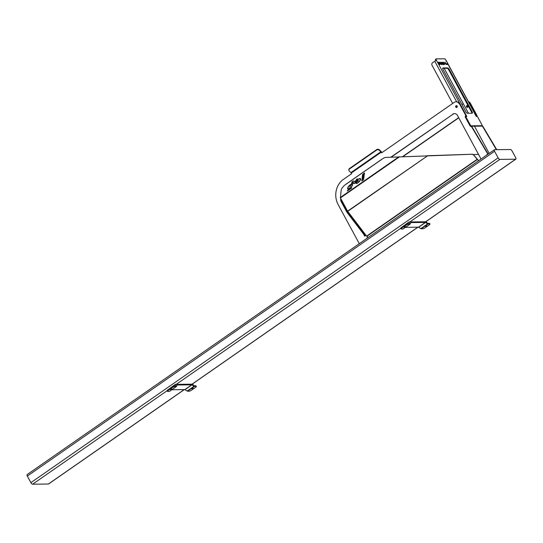 <?xml version="1.0" encoding="UTF-8"?>
<svg xmlns="http://www.w3.org/2000/svg" width="543" height="543" viewBox="0 0 543 543"><rect width="100%" height="100%" fill="white"/><g stroke="black" fill="none" stroke-linecap="round" stroke-linejoin="round"><path stroke-width="0.81" d="M456.806 105.729A0.937 0.821 -90.7 0 0 456.826 107.419M456.032 105.783A0.937 0.821 -90.7 0 0 456.901 107.378A0.937 0.821 -90.7 0 0 456.032 105.783M452.665 103.455L432.031 65.282A1.833 1.615 -90.7 0 1 432.561 62.764L434.753 61.237A1.466 0.353 -28.4 0 1 436.552 60.463L436.131 59.682L435.581 60.063L435.886 60.633M482.381 126.132L470.835 126.214M435.975 59.004L435.588 59.275A0.916 0.373 55.2 0 0 435.493 59.302A0.916 0.373 55.2 0 0 435.581 60.063M471.887 113.236A1.833 0.747 55.2 0 0 471.555 112.041L448.722 69.816A1.833 0.747 55.2 0 0 447.011 68.262L442.681 68.316M481.56 125.99L482.238 125.385L477.501 116.63L476.204 116.331L445.932 60.348A1.466 0.353 -28.4 0 1 446.122 60.416L476.225 116.08A1.466 0.353 151.6 0 0 476.035 116.019M482.232 125.698L470.937 125.84L470.523 126.125L470.876 126.295M471.256 126.268L470.625 126.471L470.048 125.908L470.937 125.84M465.575 116.48A1.466 0.353 151.6 0 1 466.654 116.134L466.817 116.446L465.826 116.467L465.31 117.152L470.048 125.908M465.31 117.152L465.215 116.46L465.833 116.27L465.215 116.46M465.799 116.501L465.385 116.786M435.493 59.302L436.043 58.922A0.916 0.373 55.2 0 1 436.138 58.895L444.656 58.787A0.916 0.373 -124.8 0 1 445.511 59.567L445.932 60.348M436.043 58.922A0.916 0.373 55.2 0 0 436.131 59.682M465.86 116.772L470.598 125.528M449.271 69.436A1.833 0.747 55.2 0 0 447.561 67.882L443.04 67.936A1.833 0.747 55.2 0 0 442.844 67.997A1.833 0.747 55.2 0 0 443.02 69.511L465.846 111.736A1.833 0.747 55.2 0 0 467.564 113.283L472.077 113.229A1.833 0.747 55.2 0 0 472.281 113.175A1.833 0.747 55.2 0 0 472.105 111.654L449.271 69.436L448.722 69.816M439.484 64.135L438.832 62.194L440.285 64.128L439.626 62.459L440.651 64.359L439.273 63.008L439.674 64.637L438.31 62.201L439.307 64.257M438.866 62.601L438.771 62.235M439.789 62.404L440.95 63.959M439.749 62.214L440.753 62.764L441.12 63.843M440.868 62.764L441.629 64.678L440.868 62.764M442.077 63.463L441.12 62.167L442.043 63.097L442.178 62.364L443.278 64.658L442.423 63.789L442.301 64.488L442.077 63.463M443.692 62.54L443.21 62.547L444.554 63.904L444.486 64.61L442.823 62.397L443.516 62.167L443.455 62.547M444.059 64.427L444.303 63.898M446.224 64.508L445.043 62.119L446.224 64.508M445.104 62.649L445.973 64.25L444.731 62.92L445.104 62.649L444.669 62.717M446.4 63.707L447.086 64.549L446.4 63.707M446.814 63.701L447.5 64.542L446.814 63.701M468.473 113.277L444.154 68.303M466.804 105.647A0.937 0.821 89.3 0 1 467.672 107.242A0.937 0.821 89.3 0 1 466.804 105.647M467.421 107.358A0.937 0.821 89.3 0 1 467.156 105.647A0.937 0.821 -90.7 0 0 467.421 107.358M456.208 101.765A3.944 3.468 89.3 0 1 456.385 101.758A3.944 3.468 89.3 0 1 456.67 101.772A3.944 3.468 89.3 0 1 459.392 103.645L465.942 115.761L459.392 103.645M440.753 62.764L440.292 63.09M436.552 60.463L466.654 116.134L466.193 116.453M476.958 116.127L476.333 116.324L477.059 115.625L476.605 116.134M468.5 101.792A3.665 3.224 -90.7 0 1 470.034 103.279L476.713 115.632M463.281 103.672L461.978 104.575M347.853 188.095L347.941 188.272A18.326 16.134 -90.7 0 0 347.778 188.788M402.546 156.649L458.652 117.641M474.46 126.173L489.175 153.391M482.469 126.241L496.397 149.678M465.942 115.761L465.833 116.27M471.697 126.376L487.96 153.744L487.512 154.26L487.96 153.744M486.793 155.047L487.865 154.26M454.661 113.602A3.944 3.468 -90.7 0 0 453.066 114.173L390.858 157.178M391.225 157.158L453.066 114.173M364.333 234.902L364.882 234.522L364.204 235.282L364.944 236.008M368.14 237.447A0.733 0.645 89.3 0 1 368.039 237.535L367.692 237.535A0.733 0.645 -90.7 0 0 367.923 237.264M367.156 238.214L368.039 237.535M359.29 243.678L338.146 204.575A18.326 16.134 -90.7 0 1 343.434 179.387L351.681 173.658L351.328 173L381.288 152.169L379.258 150.207A1.833 1.453 -179.2 0 0 376.672 150.065L376.679 149.617A1.833 1.453 0.8 0 1 379.265 149.759L380.948 151.287A1.466 0.597 -124.8 0 1 381.634 152.169L381.892 152.651M465.487 116.27L465.595 115.768M381.288 152.169L381.641 152.827L454.267 102.342A3.944 3.468 89.3 0 1 456.039 101.765A3.944 3.468 89.3 0 1 459.039 103.652M366.79 238.167L367.692 237.535M363.491 233.958L364.692 236.185L365.968 235.295M481.044 159.045L457.491 115.489A3.944 3.468 -90.7 0 0 454.484 113.602A3.944 3.468 -90.7 0 0 452.713 114.179M486.535 155.223L487.512 154.26M471.344 126.376L487.614 153.744M486.426 155.02L486.772 155.013M350.249 188.916L349.305 188.604L350.249 188.916L351.633 187.953M349.76 188.482L350.622 187.885M364.882 234.522L364.957 234.522A1.466 0.353 -28.4 0 1 365.147 234.59A1.466 0.353 -28.4 0 1 364.55 235.275M364.611 234.325L347.893 212.408L347.344 212.795A3.665 1.493 -124.8 0 1 346.753 211.913A3.665 1.493 -124.8 0 1 346.597 211.641L341.323 201.881A3.665 1.493 -124.8 0 1 340.644 199.485L340.76 198.541M341.187 199.335A3.665 1.493 55.2 0 0 341.873 201.501L341.323 201.881M346.597 211.641L347.147 211.261L341.873 201.501M347.147 211.261A3.665 1.493 55.2 0 0 347.303 211.532A3.665 1.493 55.2 0 0 347.893 212.408M364.061 234.712L347.344 212.795M351.328 173L349.305 171.031A1.833 1.453 -179.2 0 1 348.844 170.047A1.833 1.453 -179.2 0 1 349.468 168.982L376.672 150.065M376.679 149.617L349.475 168.534L349.468 168.982M348.871 169.83A1.833 1.453 0.8 0 1 348.85 169.606A1.833 1.453 0.8 0 1 349.475 168.534M348.857 189.202A1.833 1.602 -87.5 0 0 350.215 189.032L351.579 188.082M494.395 149.759A1.833 0.747 55.2 0 0 494.571 151.273L27.326 476.089A1.833 0.747 -124.8 0 1 27.15 474.575L494.395 149.759A1.833 0.747 55.2 0 1 494.598 149.698L510.406 149.508A1.833 0.747 55.2 0 1 512.124 151.056L515.674 157.626A1.833 0.747 55.2 0 1 515.85 159.14L425.753 221.775M478.526 154.388L473.197 154.606M494.571 151.273L498.128 157.843A1.833 0.747 55.2 0 0 499.838 159.398L515.646 159.201A1.833 0.747 55.2 0 0 515.85 159.14M499.838 159.398L409.822 221.972L425.637 221.775L515.646 159.201M27.326 476.089L30.876 482.659L498.128 157.843M171.832 389.752L184.885 389.596L187.179 391.055A1.249 0.509 -124.8 0 0 187.552 391.198L189.222 391.177A1.833 0.448 151.6 0 0 191.469 390.207L195.589 387.342A1.833 0.448 151.6 0 0 196.335 386.48A1.833 0.448 151.6 0 0 196.098 386.399L194.421 386.419A1.249 0.509 -124.8 0 1 194.055 386.283L191.76 384.817L177.133 384.994L176.441 386.501A1.249 0.509 -124.8 0 1 176.36 386.602A1.249 0.509 -124.8 0 1 176.224 386.643L174.554 386.664A1.833 0.448 151.6 0 0 172.307 387.634L171.968 387.003L167.848 389.874A1.833 0.448 -28.4 0 0 167.108 390.729L32.594 484.213L48.402 484.017L184.22 389.602M32.594 484.213A1.833 0.747 -124.8 0 1 30.876 482.659M192.874 385.041L193.22 384.797L192.88 384.172L175.335 384.39L168.574 389.372M169.572 391.272A1.249 0.509 -124.8 0 1 169.491 391.381A1.249 0.509 -124.8 0 1 169.355 391.422L167.678 391.442A1.833 0.448 151.6 0 1 167.441 391.36A1.833 0.448 151.6 0 1 168.187 390.498L172.307 387.634M196.098 386.399L195.758 385.774L193.932 385.74L192.521 384.811L193.22 384.797M175.335 384.39L176.068 385.747L174.215 386.039L174.554 386.664M171.988 389.039L170.502 389.569L171.988 389.039M171.968 387.003A1.833 0.448 -28.4 0 1 174.215 386.039M175.667 386.019L176.068 385.747M195.758 385.774A1.833 0.448 -28.4 0 1 195.996 385.856L196.335 386.48M191.788 388.802L193.274 388.272L191.788 388.802M408.173 224.259A1.833 0.448 151.6 0 0 405.933 225.223L405.594 224.598A1.833 0.448 -28.4 0 1 407.841 223.628L408.173 224.259L409.85 224.239A1.249 0.509 55.2 0 0 409.985 224.198A1.249 0.509 55.2 0 0 410.067 224.089L410.759 222.589L425.379 222.406L427.674 223.872A1.249 0.509 55.2 0 0 428.047 224.015L429.717 223.987L429.384 223.363A1.833 0.448 -28.4 0 1 429.622 223.451L429.954 224.076A1.833 0.448 151.6 0 0 429.717 223.987M425.637 221.775L426.506 221.768L426.846 222.392L426.14 222.399L427.558 223.329L429.384 223.363M409.822 221.972L408.954 221.978L409.598 223.553M408.954 221.978L402.193 226.96M405.451 227.347L418.51 227.184L420.805 228.651A1.249 0.509 55.2 0 0 421.178 228.786L422.848 228.766A1.833 0.448 151.6 0 0 425.094 227.802L429.214 224.938A1.833 0.448 151.6 0 0 429.954 224.076M405.933 225.223L401.806 228.087A1.833 0.448 151.6 0 0 401.067 228.949A1.833 0.448 151.6 0 0 401.304 229.031L402.974 229.01A1.249 0.509 55.2 0 0 403.11 228.97A1.249 0.509 55.2 0 0 403.198 228.868M425.413 226.39L426.9 225.861L425.413 226.39M409.286 223.614L409.687 223.336M401.067 228.949L400.727 228.325A1.833 0.448 -28.4 0 1 401.474 227.463L401.806 228.087M405.594 224.598L401.474 227.463M407.841 223.628L409.51 223.607M405.614 226.635L404.128 227.164L405.614 226.635M426.493 222.63L426.846 222.392M349.93 189.236A1.833 1.602 92.5 0 1 349.38 189.303M368.195 237.495L366.613 236.137L347.581 211.159L340.42 197.917L341.126 190.43A5.498 2.104 -45.4 0 1 345.606 184.518L345.776 184.396M478.546 160.776L473.856 155.352A2.566 2.328 -139.7 0 0 471.616 154.26L385.557 157.436A5.498 2.104 -45.4 0 0 382.924 158.57L381.98 159.228M471.684 154.178A2.566 2.328 40.3 0 1 473.93 155.271L473.856 155.352M478.648 160.708L473.93 155.271M471.616 154.26L427.429 155.726M364.604 173.265A0.889 0.339 -45.4 0 0 364.183 173.434M362.887 174.337L362.581 174.982M362.724 179.136L364 177.432L361.876 179.468L363.864 178.593L362.588 178.986M356.154 181.946A3.272 1.256 -45.4 0 0 355.862 182.726L358.536 180.724L356.032 182.36A2.885 1.106 -45.4 0 1 356.452 181.362L356.222 181.362A3.272 1.256 -45.4 0 0 355.692 182.57M352.441 184.321A3.306 1.262 -45.4 0 0 352.176 184.24L351.952 184.471M352.231 185.747A2.858 1.093 -45.4 0 0 352.224 184.715A2.858 1.093 -45.4 0 0 352.129 184.64M351.708 187.959L349.868 187.987L347.269 191.021L351.626 188.041L349.699 187.817L347.452 190.681M348.104 187.498A3.292 1.256 -45.4 0 0 347.859 188.991M352.21 182.876L352.502 182.109L351.952 182.122L352.312 182.57L351.572 184.328M352.4 183.371L354.477 183.602L356.018 180.69L358.007 180.643L356.215 180.303L355.984 180.717M357.918 180.758L356.378 180.459M354.491 183.575L356.405 179.821M354.423 183.609L352.882 183.33M355.923 183.412A3.292 1.262 -45.4 0 1 355.903 183.364L356.228 183.1A2.837 1.086 -45.4 0 0 356.31 183.181A2.837 1.086 -45.4 0 0 357.409 183.14M360.525 178.742A3.292 1.262 -45.4 0 0 359.099 178.973M360.267 180.249A2.837 1.086 -45.4 0 0 360.294 179.136A2.837 1.086 -45.4 0 0 360.199 179.061M361.984 180.581A0.91 0.346 -45.4 0 0 361.903 180.812L361.889 180.948M362.296 178.036A0.991 0.38 -45.4 0 0 362.215 178.24L362.195 178.375M363.491 177.038A0.991 0.38 -45.4 0 0 363.084 177.194M363.396 176.197L362.235 176.434L362.717 176.55L362.208 177.147L364.149 175.789L363.342 176.142L364.299 174.86L363.07 176.204M362.412 176.584L363.24 176.373M364.054 173.448L363.681 173.529A1.235 0.475 -45.4 0 0 363.172 174.269L363.057 174.69M363.878 174.269L363.891 174.262A0.889 0.339 -45.4 0 0 364.557 173.136A0.889 0.339 -45.4 0 0 363.993 173.278A0.889 0.339 -45.4 0 0 363.925 173.326M364.088 174.099L364.224 173.455L363.437 174.113A1.242 0.475 -45.4 0 1 363.192 174.527L362.473 174.968L362.785 174.242M362.324 175.735L364.373 174.296L362.412 175.823M364.143 176.299L362.303 177.941L363.986 177.133L362.215 178.24M364.075 176.231L363.416 176.889A0.991 0.38 -45.4 0 0 362.839 177.079A0.991 0.38 -45.4 0 0 362.045 178.07M362.833 179.801L361.984 180.676L363.681 179.706L361.903 180.812M363.091 179.658A0.91 0.346 -45.4 0 0 363.05 179.55A0.91 0.346 -45.4 0 0 362.473 179.699A0.91 0.346 -45.4 0 0 361.733 180.643M357.925 182.821A3.292 1.262 -45.4 0 0 360.45 178.647A3.292 1.262 -45.4 0 0 358.353 179.163A3.292 1.262 -45.4 0 0 357.484 179.876L357.647 179.95A2.837 1.086 -45.4 0 1 358.319 179.414A2.837 1.086 -45.4 0 1 360.124 178.966A2.837 1.086 -45.4 0 1 357.952 182.563A2.837 1.086 -45.4 0 1 356.14 183.011A2.837 1.086 -45.4 0 1 356.079 182.937L355.733 183.201A3.292 1.262 -45.4 0 0 355.828 183.337A3.292 1.262 -45.4 0 0 357.925 182.821M356.208 180.296L357.382 178.728L356.269 179.685M352.237 181.783L353.445 180.765L351.783 181.959L352.149 182.407L349.868 186.785L352.237 183.14L355.298 180.833L352.393 183.032M351.986 184.091L351.742 184.41A2.858 1.093 -45.4 0 1 352.054 184.545A2.858 1.093 -45.4 0 1 351.009 187.165L351.199 187.213A3.306 1.262 -45.4 0 0 352.366 184.226A3.306 1.262 -45.4 0 0 352.007 184.07L352.176 184.24M350.283 184.742A3.292 1.256 -45.4 0 0 347.764 188.916A3.292 1.256 -45.4 0 0 348.301 189.073L348.552 188.733A2.844 1.086 -45.4 0 1 348.083 188.597A2.844 1.086 -45.4 0 1 350.262 184.993A2.844 1.086 -45.4 0 1 350.846 184.64L350.982 184.342A3.292 1.256 -45.4 0 0 350.283 184.742M354.253 183.446L352.719 183.161M347.703 211.356L427.619 155.793L347.581 211.159M467.598 107.29A0.937 0.821 89.3 0 1 467.577 105.593M482.815 126.241L496.743 149.671M402.906 156.635L458.747 117.817M470.034 103.279L470.381 103.272A3.665 3.224 -90.7 0 0 468.405 101.629M470.381 103.272L477.059 115.625M456.67 101.772L434.753 61.237M447.011 68.262L447.561 67.882M471.555 112.041L472.105 111.654M443.516 62.167L442.966 62.547M364.957 234.522L363.932 232.628M340.644 199.485L341.099 199.172M380.942 151.728L350.988 172.559M379.265 149.759L379.258 150.207M169.355 391.422L176.224 386.643M167.848 389.874L168.187 390.498M187.552 391.198L194.421 386.419M187.179 391.055L194.055 386.283M185.041 389.65L191.91 384.872M184.885 389.596L191.76 384.817M192.012 384.186L417.845 227.191M400.72 228.298L176.204 384.376M428.047 224.015L421.178 228.786M409.85 224.239L402.974 229.01M425.379 222.406L418.51 227.184M425.536 222.467L418.667 227.239M427.674 223.872L420.805 228.651M345.606 184.518L381.804 159.35M340.305 197.509L398.874 156.791M366.613 236.137L476.964 159.425M340.42 197.917L399.621 156.757M366.81 236.348L477.161 159.635M465.826 116.467L465.412 116.752M443.794 64.631L444.344 64.25M482.272 125.684L481.858 125.976M364.462 233.32L365.147 234.59M348.85 169.606L348.844 170.047M456.039 101.765L456.385 101.758M471.073 126.22L471.426 126.214M169.491 391.381L176.36 386.602M167.108 390.729L167.441 391.36M417.961 227.191L192.127 384.179M184.335 389.602L48.605 483.956M409.985 224.198L403.11 228.97M345.66 184.41L381.858 159.242M482.198 126.078L482.544 126.078"/></g></svg>
